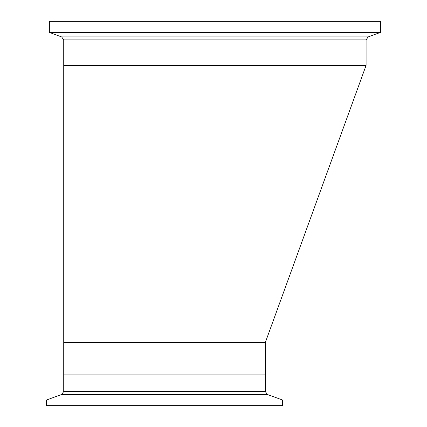 <?xml version="1.0" encoding="UTF-8"?>
<svg xmlns="http://www.w3.org/2000/svg" width="427" height="427" viewBox="0 0 427 427"><rect width="100%" height="100%" fill="white"/><g stroke="black" fill="none" stroke-linecap="round" stroke-linejoin="round"><path stroke-width="0.64" d="M265.3 342.561L265.3 391.522L63.73 391.522L63.73 374.105L265.3 374.105L63.73 374.105L63.73 342.561L265.3 342.561L366.088 65.395L63.73 65.395L366.088 65.395L366.088 39.892L63.73 39.892L63.73 342.561M60.106 399.998L46.548 399.998L46.548 405.65L282.482 405.65L282.482 399.998L60.106 399.998M380.452 32.441L49.367 32.441L49.367 21.35L380.452 21.35L380.452 32.441L368.175 36.909L61.637 36.909L63.73 39.892M265.3 391.522L267.393 394.5L61.637 394.5L46.548 399.998M267.393 394.5L282.482 399.998M63.73 391.522L61.637 394.5M61.637 36.909L49.367 32.441M368.175 36.909L366.088 39.892"/></g></svg>
